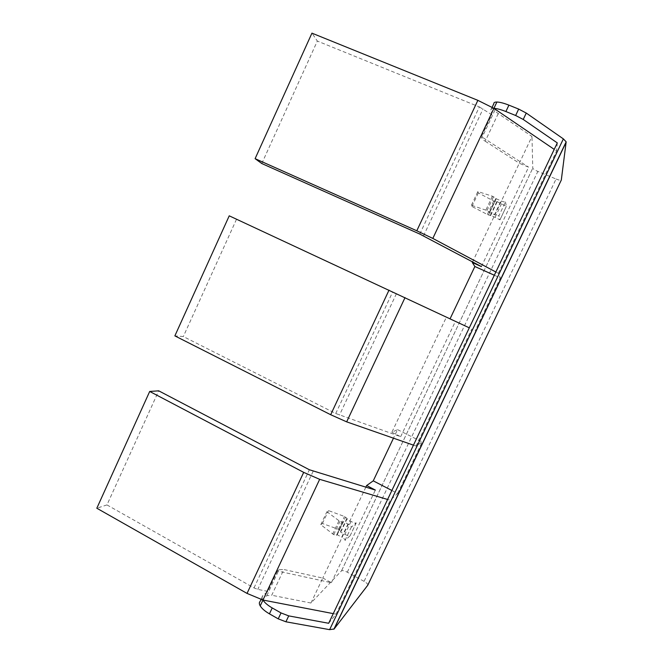 <?xml version="1.0" encoding="UTF-8"?>
<svg xmlns="http://www.w3.org/2000/svg" width="663" height="663" viewBox="0 0 663 663"><rect width="100%" height="100%" fill="white"/><g stroke="black" fill="none" stroke-linecap="round" stroke-linejoin="round"><path stroke-width="0.5" stroke-dasharray="3.31 2.49" d="M346.525 519.088L347.213 518.532L344.462 516.477L328.5 510.593L326.9 511.712L339.953 521.474L342.672 522.212L343.401 521.624L347.942 524.043C350.503 525.494 351.605 526.563 351.249 527.251L356.205 522.916C355.31 523.24 353.578 522.759 351 521.466L346.525 519.088L340.426 531.983L341.13 531.378L338.403 529.281L322.417 523.488L320.776 524.698L333.721 534.643L336.456 535.356L337.202 534.726L341.727 537.154L347.942 524.043M351 521.466L344.884 534.37L340.426 531.983M344.884 534.37C347.453 535.663 349.202 536.127 350.114 535.762L345 540.444C345.373 539.715 344.279 538.621 341.727 537.154M337.202 534.726L343.401 521.624M450.078 318.795L446.365 317.229L391.874 432.259L397.535 429.624L393.474 438.185M481.404 266.584L528.602 167.151L519.303 163.272L472.578 261.902M519.303 163.272L531.975 136.445L498.228 113.564C496.214 112.188 495.112 111.061 494.921 110.182L493.827 103.685M367.766 585.23C368.089 584.277 366.854 582.984 364.07 581.352L556.058 179.018L537.85 171.427C534.859 170.118 533.168 169.032 532.77 168.17L531.975 136.445M364.07 581.352L347.296 572.194C344.478 570.752 342.556 570.296 341.528 570.826L310.947 603.023L322.773 578.07L283.83 569.517L271.731 595.25L266.824 595.664L260.161 601.349M365.852 487.197L322.773 578.07M505.488 201.917L506.366 206.375L496.869 201.502L497.018 202.099L493.703 201.022L478.321 192.9L477.857 191.557L492.41 196.223L496.023 198.129L496.181 198.767L501.037 200.839C503.83 201.991 505.314 202.348 505.488 201.917L498.899 215.815L494.499 214.646L501.037 200.839M496.869 201.502L490.454 215.052L499.952 219.851L498.899 215.815M322.417 523.488L328.5 510.593M320.776 524.698L326.9 511.712M229.232 215.823L446.365 317.229M449.945 319.077L469.296 327.829M494.325 275.236L500.341 277.93L475.147 330.804M495.866 271.996L498.344 273.313L500.341 277.93M493.91 108.367C491.772 108.326 490.769 108.856 490.893 109.942L491.772 114.716L481.462 136.653L528.602 167.151M481.462 136.653L481.819 138.07L494.921 110.182M498.228 113.564L485.225 141.227C483.186 139.901 482.051 138.857 481.819 138.07M485.225 141.227L519.295 163.214M556.058 179.018C559.158 180.245 560.906 180.576 561.312 180.029M341.528 570.826L532.77 168.137L341.495 570.86M310.947 603.023L271.731 595.25M266.824 595.664L278.999 569.741L283.83 569.517M278.999 569.741L277.424 570.992L331.376 582.719L322.831 578.012M331.376 582.719L375.349 490.065M391.874 490.487L397.634 493.471L390.267 500.267L387.598 499.471M397.535 429.624L422.174 441.964L397.634 493.471M391.874 432.259L400.684 436.685L335.727 413.505L183.328 336.547L174.866 335.884M413.455 445.155L416.074 446.066L422.174 441.964M400.684 436.685L455.382 321.431M490.454 215.052L490.628 215.608L487.338 214.481L471.923 206.466L471.41 205.232L487.007 210.536L489.659 212.55L494.499 214.646M499.952 219.851L506.358 206.342L499.96 219.884M236.492 219.32L183.328 336.547M416.074 446.066L471.816 329.014M557.301 142.91L556.588 150.99L554.227 149.382M498.344 273.313L556.588 150.99M328.674 623.278L336.033 614.162L390.267 500.267M261.794 163.537L317.337 41.056L311.941 33.15M419.787 234.072L479.357 106.925L317.337 41.056M479.357 106.925L491.772 114.716M277.424 570.992L267.844 591.388L262.88 595.573C261.786 596.592 261.819 598.084 262.971 600.04M267.844 591.388L257.774 589.374L254.004 587.915L106.967 504.916L158.714 390.822M106.967 504.916L96.823 508.231M336.033 614.162L333.274 613.631M489.659 212.55L496.181 198.767M471.923 206.466L478.321 192.9M471.41 205.232L477.857 191.557M347.213 518.532L341.13 531.378M339.539 529.787L345.597 516.983M338.403 529.281L344.462 516.477M345 540.444L351.249 527.251M356.246 522.883L350.147 535.729M338.934 520.828L332.702 533.997M333.721 534.643L339.953 521.474M336.464 535.348L342.688 522.204L336.456 535.356M347.296 572.194L537.85 171.427M495.211 217.116L501.642 203.549M396.408 293.701L339.473 415.129M335.727 413.505L392.67 291.952M423.516 235.879L483.078 108.865M493.836 103.751L490.902 110M260.228 601.3L262.938 595.515M313.127 471.318L257.774 589.374M254.004 587.915L309.372 469.752M497.018 202.099L490.628 215.608M488.482 215.027L494.855 201.569M487.338 214.481L493.703 201.022M492.41 196.223L485.855 210.088M487.007 210.536L493.562 196.662M489.476 211.978L496.032 198.138M350.114 535.762L356.205 522.916M492.128 107.307L490.893 109.942M261.04 599.485L262.88 595.573M489.476 211.969L496.023 198.129"/><path stroke-width="0.99" d="M472.578 261.902L472.288 262.507L474.865 266.509L450.078 318.795M393.474 438.185L373.252 480.849L366.639 485.531L365.852 487.197M469.296 327.829L229.232 215.823L174.866 335.884L330.68 414.723L346.666 421.85L413.455 445.155M474.865 266.509L494.325 275.236M472.288 262.507L481.404 266.584L419.787 234.072L261.794 163.537L255.106 158.672L416.795 230.782L432.823 238.423L495.866 271.996M492.128 107.307L493.827 103.685C493.711 102.566 494.731 102.019 496.885 102.027C499.91 102.135 503.921 103.171 508.911 105.144L518.673 109.08L526.256 113.058L563.368 138.89L566.161 141.841L561.312 180.029L367.766 585.23L334.119 628.98L566.177 142.097M261.04 599.485L260.161 601.349C259.059 602.394 259.076 603.91 260.219 605.891C261.902 608.601 264.976 611.245 269.435 613.847L278.228 618.852L285.927 621.795L329.627 629.659L334.119 628.98M387.598 499.471L319.665 479.332L303.695 472.371L149.697 391.452L158.714 390.822L309.372 469.752L375.349 490.065L366.639 485.531M373.252 480.849L391.874 490.487M346.666 421.85L405.027 297.604M149.697 391.452L96.823 508.231L247.034 593.41L262.971 600.04C264.67 602.717 267.753 605.352 272.22 607.938L281.021 612.935L288.712 615.886L328.674 623.278L557.301 142.91L523.231 119.456L526.256 113.058M554.227 149.382L493.91 108.367L432.823 238.423M255.106 158.672L311.941 33.15L477.857 100.345L493.91 108.367C496.918 108.5 500.913 109.561 505.902 111.541L508.911 105.144M518.673 109.08L515.648 115.495L505.902 111.541M515.648 115.495L523.231 119.456M333.274 613.631L262.971 600.04L319.665 479.332M389.015 290.129L330.68 414.723M416.795 230.782L477.857 100.345M496.885 102.027L493.91 108.367M285.927 621.795L288.712 615.886M563.368 138.89L329.627 629.659M260.219 605.891L262.971 600.04M278.228 618.852L281.021 612.935M269.435 613.847L272.22 607.938M303.695 472.371L247.034 593.41M333.879 629.228L566.161 141.841"/></g></svg>
